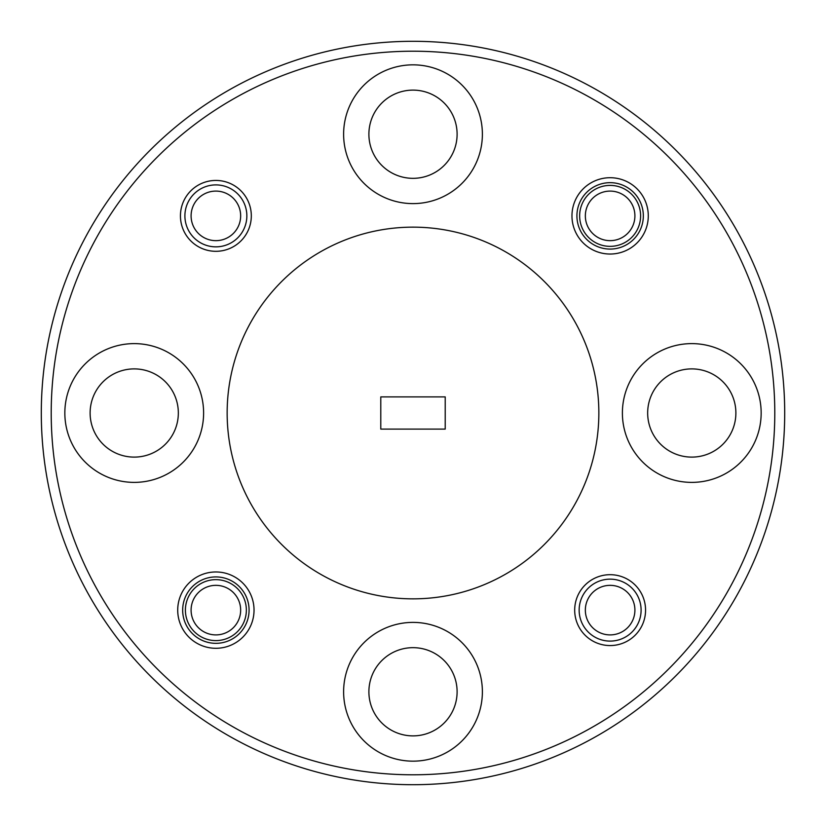 <?xml version="1.0" encoding="UTF-8"?>
<svg xmlns="http://www.w3.org/2000/svg" width="826" height="826" viewBox="0 0 826 826"><rect width="100%" height="100%" fill="white"/><g stroke="black" fill="none" stroke-linecap="round" stroke-linejoin="round"><path stroke-width="1.24" d="M191.095 610.125A24.78 24.78 0 0 0 215.875 634.905A24.78 24.78 0 0 0 240.655 610.125A24.78 24.78 0 0 0 215.875 585.345A24.78 24.78 0 0 0 191.095 610.125M585.345 215.875A24.78 24.78 0 0 0 610.125 240.655A24.78 24.78 0 0 0 634.905 215.875A24.78 24.78 0 0 0 610.125 191.095A24.78 24.78 0 0 0 585.345 215.875M191.095 215.875A24.78 24.78 0 0 0 215.875 240.655A24.78 24.78 0 0 0 240.655 215.875A24.78 24.78 0 0 0 215.875 191.095A24.78 24.78 0 0 0 191.095 215.875M246.85 215.875A30.975 30.975 0 0 1 215.875 246.85A30.975 30.975 0 0 1 184.9 215.875A30.975 30.975 0 0 1 215.875 184.9A30.975 30.975 0 0 1 246.85 215.875M585.345 610.125A24.78 24.78 0 0 0 610.125 634.905A24.78 24.78 0 0 0 634.905 610.125A24.78 24.78 0 0 0 610.125 585.345A24.78 24.78 0 0 0 585.345 610.125M641.1 610.125A30.975 30.975 0 0 1 610.125 641.1A30.975 30.975 0 0 1 579.15 610.125A30.975 30.975 0 0 1 610.125 579.15A30.975 30.975 0 0 1 641.1 610.125M413 774.788A361.788 361.788 0 0 0 774.788 413A361.788 361.788 0 0 0 413 51.212A361.788 361.788 0 0 0 51.212 413A361.788 361.788 0 0 0 413 774.788M413 41.3A371.7 371.7 0 0 1 784.7 413A371.7 371.7 0 0 1 413 784.7A371.7 371.7 0 0 1 41.3 413A371.7 371.7 0 0 1 413 41.3M574.689 610.125A35.435 35.435 0 0 1 610.125 574.689A35.435 35.435 0 0 1 645.56 610.125A35.435 35.435 0 0 1 610.125 645.56A35.435 35.435 0 0 1 574.689 610.125M215.875 576.92A33.205 33.205 0 0 0 182.67 610.125A33.205 33.205 0 0 0 215.875 643.33A33.205 33.205 0 0 0 249.08 610.125A33.205 33.205 0 0 0 215.875 576.92M177.714 610.125A38.161 38.161 0 0 1 215.875 571.964A38.161 38.161 0 0 1 254.036 610.125A38.161 38.161 0 0 1 215.875 648.286A38.161 38.161 0 0 1 177.714 610.125M180.44 215.875A35.435 35.435 0 0 1 215.875 180.44A35.435 35.435 0 0 1 251.31 215.875A35.435 35.435 0 0 1 215.875 251.31A35.435 35.435 0 0 1 180.44 215.875M610.125 182.67A33.205 33.205 0 0 0 576.92 215.875A33.205 33.205 0 0 0 610.125 249.08A33.205 33.205 0 0 0 643.33 215.875A33.205 33.205 0 0 0 610.125 182.67M571.964 215.875A38.161 38.161 0 0 1 610.125 177.714A38.161 38.161 0 0 1 648.286 215.875A38.161 38.161 0 0 1 610.125 254.036A38.161 38.161 0 0 1 571.964 215.875M610.125 185.396A30.479 30.479 0 0 0 579.645 215.875A30.479 30.479 0 0 0 610.125 246.355A30.479 30.479 0 0 0 640.604 215.875A30.479 30.479 0 0 0 610.125 185.396M215.875 579.645A30.479 30.479 0 0 0 185.396 610.125A30.479 30.479 0 0 0 215.875 640.604A30.479 30.479 0 0 0 246.355 610.125A30.479 30.479 0 0 0 215.875 579.645M691.775 343.616A69.384 69.384 0 0 0 622.391 413A69.384 69.384 0 0 0 691.775 482.384A69.384 69.384 0 0 0 761.159 413A69.384 69.384 0 0 0 691.775 343.616M413 64.841A69.384 69.384 0 0 0 343.616 134.225A69.384 69.384 0 0 0 413 203.609A69.384 69.384 0 0 0 482.384 134.225A69.384 69.384 0 0 0 413 64.841M134.225 343.616A69.384 69.384 0 0 0 64.841 413A69.384 69.384 0 0 0 134.225 482.384A69.384 69.384 0 0 0 203.609 413A69.384 69.384 0 0 0 134.225 343.616M413 622.391A69.384 69.384 0 0 0 343.616 691.775A69.384 69.384 0 0 0 413 761.159A69.384 69.384 0 0 0 482.384 691.775A69.384 69.384 0 0 0 413 622.391M413 598.85A185.85 185.85 0 0 0 598.85 413A185.85 185.85 0 0 0 413 227.15A185.85 185.85 0 0 0 227.15 413A185.85 185.85 0 0 0 413 598.85M413 735.883A44.108 44.108 0 0 1 368.892 691.775A44.108 44.108 0 0 1 413 647.667A44.108 44.108 0 0 1 457.108 691.775A44.108 44.108 0 0 1 413 735.883M134.225 457.108A44.108 44.108 0 0 1 90.117 413A44.108 44.108 0 0 1 134.225 368.892A44.108 44.108 0 0 1 178.333 413A44.108 44.108 0 0 1 134.225 457.108M413 178.333A44.108 44.108 0 0 1 368.892 134.225A44.108 44.108 0 0 1 413 90.117A44.108 44.108 0 0 1 457.108 134.225A44.108 44.108 0 0 1 413 178.333M691.775 457.108A44.108 44.108 0 0 1 647.667 413A44.108 44.108 0 0 1 691.775 368.892A44.108 44.108 0 0 1 735.883 413A44.108 44.108 0 0 1 691.775 457.108M445.214 429.107L445.214 396.893L380.786 396.893L380.786 429.107L445.214 429.107"/></g></svg>
